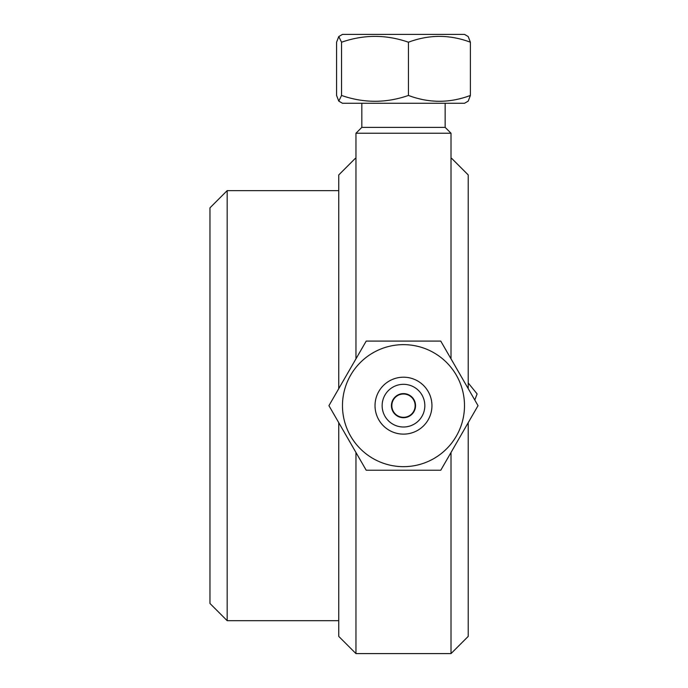 <?xml version="1.0" encoding="UTF-8"?>
<svg xmlns="http://www.w3.org/2000/svg" width="688" height="688" viewBox="0 0 688 688"><rect width="100%" height="100%" fill="white"/><g stroke="black" fill="none" stroke-linecap="round" stroke-linejoin="round"><path stroke-width="1.03" d="M391.825 405.662A11.662 11.662 0 0 1 409.317 395.566A11.662 11.662 0 0 1 409.317 415.758A11.662 11.662 0 0 1 391.825 405.662M468.227 388.66L468.227 174.941L451.655 158.36M451.01 452.489L451.01 653.6L468.227 636.383L468.227 422.664M445.153 103.269L445.153 127.375L451.01 133.231L451.01 358.835M355.963 358.835L355.963 133.231L451.01 133.231M338.745 422.664L338.745 636.383L355.963 653.6L355.963 452.489M355.326 158.36L338.745 174.941L338.745 388.66M227.178 190.636L209.96 207.853L209.96 603.462L227.178 620.679L227.178 190.636L338.745 190.636M338.78 101.136L342.478 103.269L464.495 103.269L468.201 101.136L470.394 95.451C449.746 103.217 429.097 103.217 408.448 95.451C386.149 103.217 363.849 103.217 341.549 95.451L338.78 101.136L336.578 95.451L336.578 42.217L338.78 36.541L341.549 42.217C363.849 34.452 386.149 34.452 408.448 42.217C429.097 34.452 449.746 34.452 470.394 42.217L468.201 36.541L464.495 34.4L342.478 34.4L338.78 36.541M341.549 95.451L341.549 42.217M408.448 95.451L408.448 42.217M470.394 95.451L470.394 42.217M445.153 127.375L361.819 127.375L355.963 133.231M468.227 382.967L477.111 393.914L474.78 400.012L477.111 393.914L468.227 382.967M391.438 405.662A12.049 12.049 0 0 0 403.486 417.711A12.049 12.049 0 0 0 415.543 405.662A12.049 12.049 0 0 0 403.486 393.605A12.049 12.049 0 0 0 391.438 405.662A12.049 12.049 0 0 1 402.532 393.648A12.049 12.049 0 0 1 415.389 403.761A12.049 12.049 0 0 1 405.387 417.564A12.049 12.049 0 0 1 391.584 407.563M382.141 405.662A21.354 21.354 0 0 0 414.159 424.152A21.354 21.354 0 0 0 414.159 387.172A21.354 21.354 0 0 0 382.141 405.662M464.495 405.662A61.008 61.008 0 0 1 372.982 458.492A61.008 61.008 0 0 1 372.982 352.824A61.008 61.008 0 0 1 464.495 405.662M478.04 405.662L440.767 341.093L366.205 341.093L328.933 405.662L366.205 470.231L440.767 470.231L478.04 405.662L440.767 470.231L366.205 470.231L328.933 405.662L366.205 341.093L440.767 341.093L478.04 405.662M375.02 405.662A28.475 28.475 0 0 1 417.719 381.006A28.475 28.475 0 0 1 417.719 430.318A28.475 28.475 0 0 1 375.02 405.662M355.963 653.6L451.01 653.6M227.178 620.679L338.745 620.679M361.819 103.269L361.819 127.375"/></g></svg>
